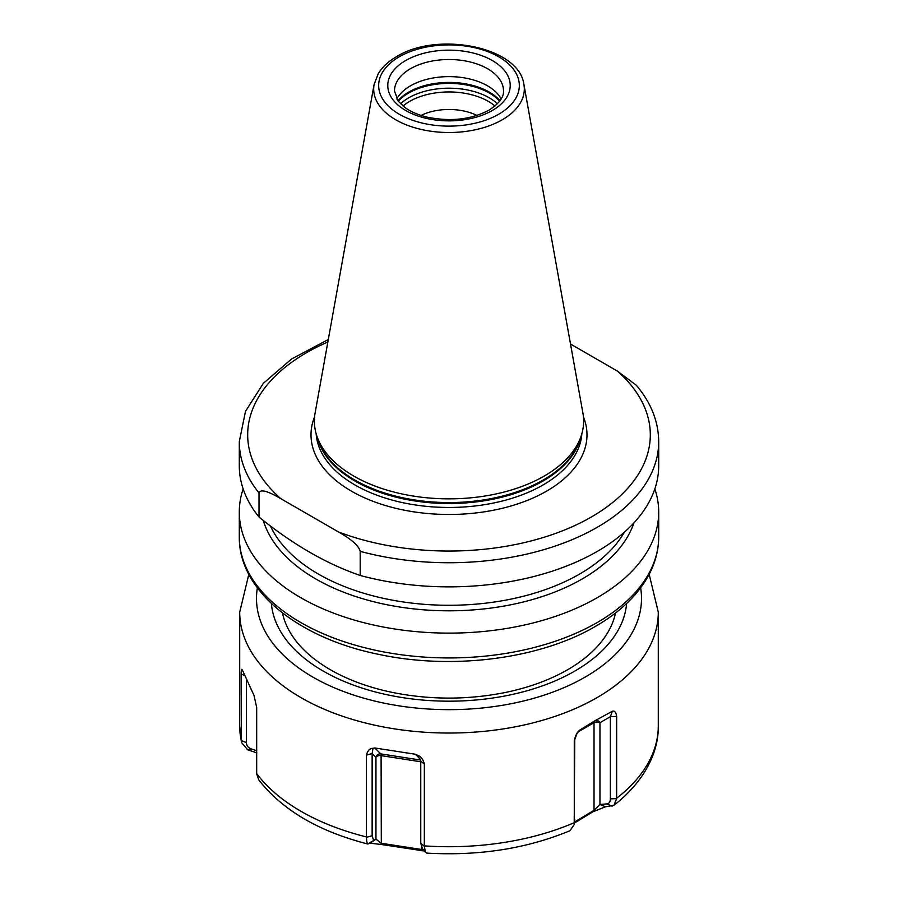 <?xml version="1.0" encoding="UTF-8"?>
<svg xmlns="http://www.w3.org/2000/svg" width="898" height="898" viewBox="0 0 898 898"><rect width="100%" height="100%" fill="white"/><g stroke="black" fill="none" stroke-linecap="round" stroke-linejoin="round"><path stroke-width="1.35" d="M243.156 488.916A209.705 121.073 180 0 0 239.295 512.051A209.705 121.073 180 0 0 368.752 623.908A209.705 121.073 180 0 0 597.282 597.664A209.705 121.073 0 0 0 658.705 512.051A209.705 121.073 0 0 0 654.844 488.916M633.921 522.883A188.423 108.781 180 0 1 582.241 578.941A188.423 108.781 180 0 1 391.966 605.701A188.423 108.781 180 0 1 263.305 520.47M259.017 492.935C260.308 488.972 267.537 490.858 280.704 498.603L338.512 531.975C351.69 539.44 358.919 545.894 360.199 551.35A209.705 121.073 180 0 0 658.705 441.659L658.705 465.793A209.705 121.073 0 0 1 597.282 551.406A209.705 121.073 180 0 1 360.199 575.472C326.468 563.877 292.748 544.413 259.017 517.057A209.705 121.073 180 0 1 239.295 465.793L239.295 441.659A209.705 121.073 180 0 0 259.017 492.935L259.017 517.057M360.199 551.35L360.199 575.472M658.705 441.659C658.503 421.499 651.039 402.697 636.3 385.242L617.296 371.031L570.511 344.013M544.199 476.075A134.633 77.733 180 0 1 409.544 495.438A134.633 77.733 180 0 1 316.803 435.844A134.633 77.733 180 0 1 315.086 413.102L374.084 84.547A75.32 43.486 0 0 0 416.627 128.291A75.32 43.486 0 0 0 502.263 119.771A75.32 43.486 0 0 0 523.916 84.547L582.914 413.102A134.633 77.733 0 0 1 581.197 435.844A134.633 77.733 0 0 1 544.199 476.075M396.815 98.982A54.52 31.475 180 0 1 410.442 85.849A54.52 31.475 0 0 1 501.185 98.982M476.928 115.427A42.992 24.818 0 0 0 421.072 115.427M574.383 823.062L593.084 811.713L605.51 806.786L613.94 805.326L616.645 798.603L616.657 716.402C615.972 712.159 614.535 710.453 612.324 711.283L594.891 720.768A4.198 2.425 -120 0 0 594.027 722.699L578.346 731.747M593.084 811.713L594.027 810.288L574.507 822.085M427.111 853.055L425.484 852.415L424.327 846.253L424.339 764.063C423.183 759.214 420.848 756.251 417.334 755.173L415.359 754.241L374.848 747.978L372.984 748.315C369.853 748.27 367.675 750.537 366.44 755.117L366.451 837.306C366.631 841.505 367.08 843.738 367.776 843.997L370.099 843.2L381.313 844.479L424.395 851.035M242.415 670.099L242.123 669.762C241.629 668.527 241.315 669.964 241.169 674.072L241.394 742.377L247.624 749.796L256.817 752.85M605.51 806.786L599.954 804.462L599.954 722.699A4.198 3.424 60 0 0 594.891 720.768L579.861 730.029C577.223 731.915 575.36 735.529 574.271 740.872L574.282 823.062L574.192 824.577L569.916 830.74C526.677 848.666 478.926 856.12 426.651 853.1M370.099 843.2L375.948 839.114L367.753 843.985C318.756 831.469 282.432 810.119 258.781 779.935L256.682 773.93L256.682 707.489L253.999 695.366L242.438 670.155M574.271 740.872L577.021 733.486L579.861 730.029M574.192 824.577L574.765 738.425M612.324 711.283L610.359 716.694L610.359 798.883C610.27 801.936 609.069 803.609 606.756 803.923L599.954 804.462L594.027 810.288L594.027 722.699A4.198 2.425 0 0 1 599.954 722.699L610.359 716.694L616.657 716.402M612.155 806.191L606.756 803.923M615.534 612.975A167.769 96.861 180 0 1 567.626 669.74A167.769 96.861 180 0 1 505.215 692.504C467.735 699.957 430.265 699.957 392.785 692.504A167.769 96.861 180 0 1 282.466 612.975M424.339 764.063L420.758 761.055L420.758 843.256L422.082 847.532M422.161 850.799L421.6 849.497L381.089 843.233L375.948 839.114L375.948 757.351A4.198 2.425 180 0 1 381.089 755.633L381.313 844.479M423.014 849.295L421.6 849.497L421.6 847.499M373.467 840.012L372.142 835.735L372.142 753.534L372.984 748.315M366.44 755.117L372.142 753.534L375.948 757.351A4.198 4.052 -45 0 1 380.774 753.893A4.198 0.887 -81.2 0 1 381.089 755.633L420.758 761.773M420.758 761.055L417.873 755.667M247.624 749.796L251.305 748.932C248.14 747.776 246.49 745.654 246.378 742.579L246.378 680.134M256.682 750.694L251.305 748.932M241.169 674.072L244.323 675.318M597.282 622.482A209.705 121.073 0 0 0 658.705 536.869C658.672 549.554 655.585 561.856 649.445 573.788C638.669 594.263 620.709 611.774 595.554 626.321C540.248 658.885 453.176 670.133 379.809 654.586C298.619 638.557 238.587 590.794 239.295 536.869A209.705 121.073 0 0 0 368.752 648.726A209.705 121.073 0 0 0 597.282 622.482M624.379 532.177A184.752 106.671 180 0 1 579.637 574.047A184.752 106.671 180 0 1 400.957 601.615A184.752 106.671 180 0 1 270.421 525.97M327.86 341.981A201.32 116.235 0 0 0 280.704 498.603M338.512 531.975A201.32 116.235 0 0 0 591.355 517.001A201.32 116.235 0 0 0 617.296 371.031M314.569 416.84A137.989 79.664 180 0 0 382.054 504.474A137.989 79.664 180 0 0 546.568 491.15A137.989 79.664 0 0 0 583.431 416.84M316.152 433.712A132.96 76.757 180 0 0 400.542 502.184A132.96 76.757 180 0 0 543.009 484.987A132.96 76.757 0 0 0 581.848 433.712M580.669 437.393A132.96 76.757 0 0 1 543.009 481.047A132.96 76.757 180 0 1 406.772 499.557A132.96 76.757 180 0 1 317.331 437.393M316.803 435.844L318.285 440.267A133.129 76.858 180 0 0 409.993 499.187A133.129 76.858 180 0 0 543.133 480.048A133.129 76.858 0 0 0 579.715 440.267L581.197 435.844M498.738 114.226A70.336 40.612 0 0 0 498.738 56.799A70.336 40.612 0 0 0 399.262 56.799A70.336 40.612 0 0 0 399.262 114.226A70.336 40.612 0 0 0 498.738 114.226M405.705 60.514A61.232 35.359 0 0 0 405.705 110.51A61.232 35.359 0 0 0 492.295 110.51A61.232 35.359 0 0 0 492.295 60.514A61.232 35.359 0 0 0 405.705 60.514M410.442 68.731A54.52 31.475 0 0 0 394.48 90.99L398.308 101.193L404.729 107.356C410.554 111.655 418.075 114.922 427.325 117.167C450.639 121.892 471.169 119.557 488.95 110.173C504.339 100.183 503.464 93.01 503.52 90.99A54.52 31.475 0 0 0 469.867 61.906A54.52 31.475 0 0 0 410.442 68.731M500.018 100.756A56.866 32.833 0 0 0 408.792 92.045A56.866 32.833 180 0 0 397.982 100.756M398.319 101.205A57.045 32.934 180 0 1 408.669 93.033A57.045 32.934 0 0 1 499.681 101.205M497.458 103.753A57.045 32.934 0 0 0 408.669 97.837A57.045 32.934 180 0 0 400.542 103.753M403.022 106.02A55.564 32.081 180 0 1 409.713 101.351A55.564 32.081 0 0 1 494.978 106.02M578.144 820.929L579.199 819.425M574.271 822.68A209.29 120.837 180 0 1 424.339 845.882M366.44 836.925A209.29 120.837 180 0 1 256.682 773.548M241.169 740.132A209.29 120.837 180 0 1 239.71 725.887L239.71 612.2A209.29 120.837 0 0 0 368.91 723.844A209.29 120.837 0 0 0 596.99 697.645A209.29 120.837 0 0 0 658.29 612.2L649.175 574.305M574.282 823.062L574.765 819.425M640.622 587.853A192.509 111.15 0 0 1 585.126 677.103A192.509 111.15 180 0 1 366.878 699.037A192.509 111.15 180 0 1 257.378 587.853M616.657 798.221A209.29 120.837 0 0 0 658.29 725.887L658.29 612.2M616.645 798.603L610.359 798.883M626.624 603.49A177.838 102.675 0 0 1 574.754 671.109A177.838 102.675 180 0 1 384.95 694.289A177.838 102.675 180 0 1 271.376 603.49M424.327 846.253L420.758 843.256M366.451 837.306L372.142 835.735M374.848 747.978L380.774 753.893L420.5 760.045M415.359 754.241L420.096 758.978M241.18 740.513L246.378 742.579M658.705 512.051L658.705 536.869M239.295 512.051L239.295 536.869M328.298 339.534L291.524 359.02L263.361 383.311L245.48 411.363L239.295 441.659M523.916 84.547C519.347 46.842 437.64 30.992 396.748 56.54C388.497 61.3 382.335 67.024 378.238 73.715L374.084 84.547M241.394 742.377L239.71 725.887M248.825 574.305L239.71 612.2M613.94 805.326C644.719 781.249 658.739 752.041 658.29 725.887M425.484 852.415L421.454 847.308"/></g></svg>
